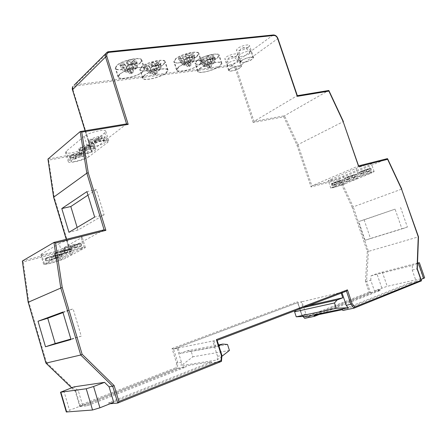 <?xml version="1.0" encoding="UTF-8"?>
<svg xmlns="http://www.w3.org/2000/svg" width="447" height="447" viewBox="0 0 447 447"><rect width="100%" height="100%" fill="white"/><g stroke="black" fill="none" stroke-linecap="round" stroke-linejoin="round"><path stroke-width="0.34" stroke-dasharray="2.23 1.68" d="M190.891 65.363L189.299 66.441L187.41 66.67L188.45 65.659L190.891 65.363L190.785 61.781L188.07 63.457L189.299 66.441M154.539 73.884L157.087 73.565L155.567 74.632L153.461 74.789L154.539 73.884L152.818 70.442L156.662 69.671L157.009 69.933L154.383 71.598L151.382 71.665L153.461 74.789M130.558 72.71L133.262 72.38L131.742 73.492L129.501 73.654L130.558 72.71L128.753 69.129L132.798 68.33L133.195 68.603L131.77 69.877L130.558 70.341L127.339 70.408L129.501 73.654M211.487 66.743L210.33 67.62L208.118 68.005L209.179 67.033L211.487 66.743L211.37 63.29L208.682 64.899L209.906 67.776M189.74 66.273L189.243 63.016L187.578 57.764L192.07 57.697L193.791 56.3L189.31 56.35L190.785 61.781L193.395 61.474L194.356 60.915L194.59 59.227L193.791 56.305L194.702 55.16L189.528 55.177L189.02 56.076L191.132 54.718L191.623 53.824L193.696 53.752L191.864 52.796L185.237 54.69L187.237 54.316L188.265 55.042L189.327 58.009L186.427 58.345L192.92 56.037L194.875 57.372L192.009 57.702L191.132 54.718M190.78 65.262L190.495 61.507L190.785 61.781M188.885 65.497L187.952 61.809L190.495 61.507L189.02 56.076L189.31 56.35L189.528 55.177L191.623 53.824M188.45 65.659L186.773 62.256L189.545 60.524L189.919 57.529L192.623 57.294L192.098 60.228L190.495 61.507M187.304 66.575L185.237 63.491L186.773 62.256L184.969 56.847L180.683 57.797L178.984 59.2L183.242 58.261L185.237 63.491L182.6 63.809L180.068 62.044L178.984 59.2L177.615 58.948L182.51 57.836L183.538 58.535L181.096 61.105L183.929 60.77L184.818 63.597L182.164 63.915L183.348 65.195L185.533 63.759L187.41 66.67M185.533 63.759L183.538 58.535L182.51 57.836L179.716 60.831L184.041 60.323L183.929 60.77L186.41 58.205L188.07 63.457L185.237 63.491M153.595 74.878L151.734 71.922L149.745 66.631L147.46 69.184L150.415 68.821M155.567 74.632L154.383 71.598L152.349 73.006L151.298 71.688L150.415 68.827L152.734 66.273L153.908 65.832L158.584 65.731L160.21 64.346L155.193 64.161L157.176 62.826L157.702 61.915L159.864 61.82L157.707 60.932L151.041 62.843L153.125 62.44L154.187 63.172L151.008 64.96L146.532 65.96L144.94 67.346L149.387 66.363L148.683 65.921L146.074 68.899L147.46 69.184L148.527 72.028L149.689 73.342L151.734 71.922M156.003 74.465L155.556 71.151L153.908 65.832L153.248 65.385L158.64 65.307L159.478 68.598L159.305 70.207L158.272 70.816L155.556 71.151M157.087 73.565L157.009 69.933L159.73 69.598L160.78 68.972L161.004 67.313L160.21 64.351L161.121 63.195L155.729 63.245L155.193 64.161L156.662 69.671L156.958 73.47M154.98 73.716L154.003 69.995L155.506 68.721L155.807 65.703L158.629 65.452L158.165 68.397L156.662 69.671M151.382 71.665L148.627 72.006L146.018 70.229L144.94 67.346L143.571 67.089L148.683 65.921L149.387 66.363L151.382 71.665L152.818 70.442L151.008 64.96L151.147 63.781L146.001 64.96L147.516 68.933L150.063 70.777L152.818 70.442M129.652 73.749L127.747 70.676L125.702 65.173L123.467 67.838L126.602 67.469L128.876 64.809L130.088 64.346L135.044 64.251L136.642 62.803L131.284 62.608L133.24 61.211L133.809 60.267L136.1 60.172L133.642 59.227L126.73 61.217L128.948 60.803L130.066 61.569L126.875 63.435L122.12 64.463L120.561 65.91L125.289 64.899L125.702 65.173L124.584 64.441L122.031 67.547L123.461 67.838L124.562 70.794L125.724 72.151L127.747 70.676M131.742 73.492L130.558 70.341L128.546 71.811L127.501 70.447L126.602 67.469L129.429 63.887L130.088 64.346L131.77 69.877L132.195 73.319M133.262 72.38L133.195 68.603L136.084 68.262L137.251 67.547L137.452 65.888L136.642 62.809L137.581 61.608L131.865 61.658L131.284 62.608L132.798 68.33L133.111 72.28M131.016 72.537L129.976 68.665L131.446 67.335L131.709 64.195L134.687 63.854L134.279 67.005L132.798 68.33M127.339 70.408L124.417 70.76C123.176 70.771 122.26 70.157 121.673 68.905L120.561 65.916L119.148 65.648L124.584 64.441L125.289 64.899L127.339 70.408L128.753 69.129L126.875 63.435L127.004 62.2L121.528 63.418L123.137 67.558C123.69 68.844 124.584 69.486 125.825 69.475L128.753 69.129M210.33 67.62L209.816 64.474L208.19 59.412L212.442 59.345L214.18 58.004L209.934 58.06L211.37 63.29L213.834 62.988L214.711 62.502L214.951 60.826L214.18 58.004L215.057 56.903L210.163 56.925L209.688 57.792L211.805 56.495L212.264 55.635L214.225 55.557L212.632 54.651L206.229 56.478L208.118 56.11L209.095 56.808L210.129 59.669L207.386 59.993L213.66 57.775L215.376 59.049L212.666 59.367L211.805 56.495M211.392 66.648L211.37 63.29M209.604 66.877L208.715 63.323L211.124 63.033L209.688 57.792L209.934 58.06L210.163 56.925L212.264 55.635M209.179 67.033L207.576 63.753L210.325 62.094L210.721 59.211L213.28 58.982L212.733 61.798L211.124 63.033M208.023 67.91L206.028 64.944L207.576 63.753L205.827 58.54L201.781 59.462L200.066 60.809L204.089 59.898L206.028 64.944L203.536 65.251L201.122 63.547L200.072 60.809L198.742 60.569L203.363 59.485L204.346 60.161L201.876 62.625L204.558 62.301L205.43 65.027L202.916 65.335L204.1 66.575L206.279 65.195L208.118 68.005M206.279 65.195L204.346 60.161L203.363 59.485L200.541 62.362L204.637 61.87L204.558 62.301L207.056 59.837L208.682 64.899L206.028 64.944M184.041 60.323L186.885 57.333L186.41 58.205L187.578 57.764L186.885 57.333L192.065 57.294L192.964 60.524L192.791 62.161L191.847 62.703L189.243 63.016M188.265 55.042L186.142 56.4L187.952 61.809M187.237 54.316L185.136 55.668L186.142 56.4L184.969 56.847L185.136 55.668L180.208 56.797L181.661 60.736L184.13 62.569L186.773 62.256M188.07 63.457L185.896 64.888L184.818 63.597M146.074 68.899L150.589 68.357L153.248 65.385L152.734 66.273L154.383 71.598M157.702 61.915L155.729 63.245L155.539 64.429L157.009 69.933M153.125 62.44L151.147 63.781L152.187 64.513L154.003 69.995M137.452 65.888L135.955 67.229L135.139 63.815L129.429 63.887L128.876 64.809L130.558 70.341M135.955 67.229L135.799 68.838L134.653 69.536L131.77 69.877M133.809 60.267L131.865 61.658L131.686 62.887L133.195 68.603M128.948 60.803L127.004 62.2L128.099 62.966L129.976 68.665M204.637 61.87L207.503 58.998L207.056 59.837L208.19 59.412L207.503 58.998L212.409 58.948L213.32 62.066L213.141 63.692L209.816 64.474M209.095 56.808L206.967 58.11L208.715 63.323M208.118 56.11L206.011 57.406L206.967 58.11L205.827 58.54L206.011 57.406L201.357 58.501L202.726 62.295L205.078 64.061L207.576 63.753M208.682 64.899L206.508 66.273L205.43 65.027M359.997 174.447L363.724 172.905L359.919 173.9L359.243 171.933L358.064 172.631L359.327 172.503L359.997 174.447L361.422 174.079L360.751 172.134L368.239 169.609L368.915 171.559L370.328 170.972L369.652 169.022L370.887 168.301L369.669 168.418L370.351 170.391L368.926 170.76L368.239 168.787L360.651 171.341L361.327 173.313L359.919 173.9M361.327 173.313L368.926 170.76M370.351 170.391L366.562 171.955L370.328 170.972M368.915 171.559L361.422 174.079M346.364 180.085L349.94 178.604L346.09 179.616L345.43 177.688L349.286 176.688L345.71 178.18L346.364 180.085L347.794 179.705L347.14 177.8L350.699 176.319L351.353 178.236L347.794 179.705M347.442 179.057L354.929 176.543L354.264 174.609L346.777 177.129L347.442 179.057L346.09 179.616M356.326 176.185L352.705 177.677L352.046 175.755L355.661 174.252L356.326 176.185L354.929 176.543M352.705 177.677L356.382 176.71L355.723 174.799L352.046 175.755M350.699 176.319L354.37 175.364L355.024 177.269L356.382 176.71M355.024 177.269L351.353 178.236M333.311 185.483L336.736 184.069L332.981 185.058L332.339 183.175L336.094 182.186L332.674 183.611L333.311 185.483L334.714 185.108L334.077 183.242L337.496 181.817L338.139 183.695L334.714 185.108M334.272 184.522L341.502 182.097L340.86 180.202L333.63 182.633L334.272 184.522L332.981 185.058M342.91 181.722L339.435 183.158L338.792 181.281L342.262 179.834L342.91 181.722L341.502 182.097M339.435 183.158L343.151 182.175L342.508 180.303L338.792 181.281M337.496 181.817L341.212 180.845L341.849 182.711L343.151 182.175M341.849 182.711L338.139 183.695M81.421 246.09L74.917 247.778L77.661 246.303L75.18 246.945L72.453 248.42L64.849 250.683L71.436 248.968L68.765 250.415L71.213 249.778L73.895 248.331L80.387 246.638L81.421 246.09L80.639 243.498L80.89 243.196C80.745 242.928 79.398 243.09 76.867 243.676L74.129 245.174L80.639 243.498M71.464 251.432L64.977 253.136L67.57 251.734L65.128 252.382L62.558 253.767L55.266 255.952L61.602 254.287L59.082 255.65L61.468 255.025L64.01 253.656L71.073 251.667L71.464 251.432L70.71 248.912L64.217 250.605L64.977 253.136M55.646 257.506L53.21 258.824L45.974 260.992L52.299 259.316L49.908 260.607L52.26 259.986L54.663 258.69L61.826 256.544L55.573 258.198L58.026 256.88L55.646 257.506L54.903 255.019L52.472 256.354L53.21 258.824M105.011 139.693L98.988 140.749L101.748 138.576L99.457 138.972L96.708 141.151L90.601 142.224L89.59 143.034L95.686 141.956L92.987 144.09L95.25 143.688L97.96 141.559L103.972 140.498L105.011 139.693L104.263 137.285L104.548 136.592C104.335 136.044 103.151 135.894 100.994 136.139L98.239 138.33L104.263 137.285M94.865 147.577L88.947 148.644L91.568 146.582L89.322 146.985L86.712 149.047L80.147 150.533L79.756 150.896L85.74 149.812L83.187 151.835L85.405 151.427L87.975 149.41L93.881 148.343L94.865 147.577L94.138 145.225L88.227 146.281L88.947 148.644M79.706 154.584L77.236 156.539L70.805 158.009L70.436 158.355L76.314 157.266L73.884 159.182L76.068 158.774L78.504 156.858L84.857 155.4L85.237 155.053L79.432 156.132L81.913 154.176L79.706 154.584L78.996 152.259L76.526 154.232L77.236 156.539M192.601 57.222L192.009 57.702M189.919 57.529L189.327 58.009M182.164 63.915L181.096 61.105L179.716 60.831M158.607 65.374L158.048 65.849L157.176 62.826M155.807 65.703L155.249 66.184L152.226 66.542L158.763 64.212L161.043 65.497L158.048 65.849M154.187 63.172L155.249 66.184M134.687 63.854L134.134 64.351L133.24 61.211M131.709 64.195L131.161 64.692L127.948 65.066L134.726 62.641L137.313 63.988L134.134 64.351M130.066 61.569L131.161 64.692M213.264 58.909L212.666 59.367M210.721 59.211L210.129 59.669M202.916 65.335L201.876 62.625L200.541 62.362M359.327 172.503L363.048 170.95L363.724 172.905M363.048 170.95L359.243 171.933M368.239 169.609L364.473 170.581L365.149 172.536M364.473 170.581L360.751 172.134M369.669 168.418L365.886 169.994L366.562 171.955M365.886 169.994L369.652 169.022M360.651 171.341L364.461 170.363L365.138 172.324M364.461 170.363L368.239 168.787M349.94 178.604L349.286 176.688M350.632 176.124L351.292 178.046M336.736 184.069L336.094 182.186M337.39 181.65L338.027 183.533M68.765 250.415L67.989 247.828L70.654 246.364L64.066 248.068L64.849 250.683M71.436 248.968L70.654 246.364M80.387 246.638L79.611 244.056L73.112 245.733L70.436 247.197L71.213 249.778M73.112 245.733L73.895 248.331M77.661 246.303L76.867 243.676M74.917 247.778L74.129 245.174M65.849 250.136L65.061 247.515L71.665 245.811L74.386 244.313L75.18 246.945M71.665 245.811L72.453 248.42M55.266 255.952L54.506 253.404L60.842 251.756L61.602 254.287M59.082 255.65L58.334 253.136L60.842 251.756M61.468 255.025L60.714 252.516L63.256 251.13L64.01 253.656M70.492 251.952L69.738 249.443L63.256 251.13M67.57 251.734L66.804 249.186L64.217 250.605M65.128 252.382L64.362 249.823L61.803 251.231L62.558 253.767M56.21 255.433L55.45 252.885L61.803 251.231M45.974 260.992L45.236 258.511L51.567 256.852L52.299 259.316M49.908 260.607L49.181 258.159L51.567 256.852M52.26 259.986L51.534 257.545L53.931 256.232L54.663 258.69M60.904 257.042L60.172 254.594L53.931 256.232M61.826 256.544L61.094 254.092L54.836 255.734L55.573 258.198M58.026 256.88L57.283 254.393L54.836 255.734M46.868 260.5L46.13 258.02L52.472 256.354M92.987 144.09L92.244 141.688L94.937 139.537L88.841 140.598L89.59 143.034M95.686 141.956L94.937 139.537M103.972 140.498L103.223 138.095L97.211 139.14L94.513 141.291L95.25 143.688M97.211 139.14L97.96 141.559M101.748 138.576L100.994 136.139M98.988 140.749L98.239 138.33M90.601 142.224L89.847 139.782L95.96 138.721L98.703 136.531L99.457 138.972M95.96 138.721L96.708 141.151M79.756 150.896L79.035 148.527L85.019 147.454L85.74 149.812M83.187 151.835L82.466 149.494L85.019 147.454M85.405 151.427L84.69 149.091L87.254 147.057L87.975 149.41M93.881 148.343L93.155 145.996L87.254 147.057M91.568 146.582L90.836 144.208L88.227 146.281M89.322 146.985L88.59 144.605L85.986 146.683L86.712 149.047M80.717 150.131L79.991 147.75L85.986 146.683M70.436 158.355L69.732 156.042L75.61 154.964L76.314 157.266M73.884 159.182L73.185 156.897L75.61 154.964M76.068 158.774L75.37 156.495L77.806 154.561L78.504 156.858M84.304 155.779L83.6 153.494L77.806 154.561M85.237 155.053L84.533 152.762L78.728 153.829L79.432 156.132M81.913 154.176L81.203 151.857L78.728 153.829M71.347 157.629L70.643 155.31L76.526 154.232M192.065 57.294L194.702 55.16M194.875 57.372L193.696 53.752M192.92 56.037L191.864 52.796M186.427 58.345L185.237 54.69M180.208 56.797L177.615 58.948M150.589 68.357L150.415 68.827M158.64 65.307L161.121 63.195M161.043 65.497L159.864 61.82M158.763 64.212L157.707 60.932M152.226 66.542L151.041 62.843M146.001 64.96L143.571 67.089M122.031 67.547L126.819 66.989M135.139 63.815L137.581 61.608M137.313 63.988L136.1 60.172M134.726 62.641L133.642 59.227M127.948 65.066L126.73 61.217M121.528 63.418L119.148 65.648M212.409 58.948L215.057 56.903M215.376 59.049L214.225 55.557M213.66 57.775L212.632 54.651M207.386 59.993L206.229 56.478M201.357 58.501L198.742 60.569M345.43 177.688L344.346 178.336L345.71 178.18M347.14 177.8L354.37 175.364M355.723 174.799L356.862 174.134L355.661 174.252M354.264 174.609L346.777 177.129M332.339 183.175L331.339 183.773L332.674 183.611M334.077 183.242L341.212 180.845M342.508 180.303L343.559 179.683L342.262 179.834M340.86 180.202L333.63 182.633M64.066 248.068L63.854 248.342C64.022 248.61 65.402 248.437 67.989 247.828M70.436 247.197L79.611 244.056M74.386 244.313L65.061 247.515M54.506 253.404L58.334 253.136M60.714 252.516L69.738 249.443M70.71 248.912L66.804 249.186M64.362 249.823L55.45 252.885M45.236 258.511L49.181 258.159M51.534 257.545L60.172 254.594M61.094 254.092L57.283 254.393M54.903 255.019L46.13 258.02M88.841 140.598L88.59 141.246C88.824 141.805 90.043 141.95 92.244 141.688M94.513 141.291C98.111 140.464 101.016 139.397 103.223 138.095M98.703 136.531C95.015 137.374 92.065 138.458 89.847 139.782M79.035 148.527L78.817 149.108C79.041 149.644 80.259 149.773 82.466 149.494M84.69 149.091C88.215 148.27 91.037 147.242 93.155 145.996M94.138 145.225L94.395 144.605C94.183 144.074 92.998 143.945 90.836 144.208M88.59 144.605C84.98 145.443 82.114 146.487 79.991 147.75M69.732 156.042L69.542 156.567C69.766 157.081 70.978 157.193 73.185 156.897M75.37 156.495C78.823 155.679 81.566 154.684 83.6 153.494M84.533 152.762L84.762 152.198C84.556 151.695 83.371 151.578 81.203 151.857M78.996 152.259C75.465 153.086 72.682 154.103 70.643 155.31M175.855 58.848L174.235 61.552C174.71 64.944 191.243 61.161 196.725 56.462L198.507 53.618C198.194 50.187 181.141 54.087 175.855 58.848M141.582 67.039L140.213 69.536C140.704 73.09 158.126 69.229 163.356 64.469L164.887 61.826C164.574 58.233 146.605 62.206 141.582 67.039M116.935 65.58L115.689 68.078C116.248 71.967 134.854 67.989 140.04 62.943L141.448 60.289C141.096 56.361 121.88 60.457 116.935 65.58M197.161 60.479L195.428 63.156C195.853 66.268 211.437 62.602 216.896 58.149L218.79 55.344C218.516 52.193 202.452 55.976 197.161 60.479M307.765 316.185L305.938 313.984L301.87 301.675L301.088 301.971L302.714 306.888L308.564 305.564M305.938 313.984L301.876 314.85L297.847 302.625L301.87 301.675M218.806 345.648L215.705 346.85L179.839 353.532L178.107 347.962L177.118 348.33L181.46 362.282L181.124 365.696L192.892 356.812L191.154 351.253L186.701 350.923L218.566 344.9M177.118 348.33L173.497 349.046L172.028 348.504L176.543 363.042L181.46 362.282M361.243 175.593L359.41 176.543C361.131 176.425 364.78 175.313 370.351 173.201L372.245 172.224C372.446 171.754 364.903 174.062 361.243 175.593M347.369 181.281L345.66 182.169C347.38 182.041 350.968 180.946 356.415 178.889L358.187 177.973C358.382 177.52 350.895 179.806 347.369 181.281M334.216 186.695L332.618 187.528C334.339 187.382 337.865 186.31 343.195 184.304L344.849 183.449C345.045 183.002 337.619 185.27 334.216 186.695M424.65 277.878L387.203 286.309L374.418 290.868L370.775 280.196L366.579 281.219L370.446 292.584L304.77 318.325M370.775 280.196L371.044 275.805L376.871 273.625L417.52 263.043M303.049 307.659L297.216 308.978L295.92 310.374M297.216 308.978L302.714 306.888M227.529 344.464L191.154 351.253M229.428 350.448L192.892 356.812M179.839 353.532L186.701 350.923M173.497 349.046L297.847 302.625L173.559 349.04L177.861 362.88L177.33 368.278L186.025 366.931L186.125 365.83L86.947 404.792L82.583 405.2L69.542 410.307L66.301 411.978M66.039 253.058L65.418 253.566C65.212 254.477 78.728 250.633 81.784 248.929L82.46 248.392C82.779 247.448 68.989 251.365 66.039 253.058M56.4 258.271L55.836 258.729C55.624 259.595 68.933 255.807 71.827 254.187L72.448 253.695C72.766 252.801 59.194 256.656 56.4 258.271M47.064 263.255L46.544 263.674C46.337 264.501 59.445 260.763 62.189 259.221L62.753 258.774C63.066 257.919 49.712 261.724 47.064 263.255M90.752 145.079L90.087 146.096C90.188 147.896 102.324 145.001 105.324 142.487L106.051 141.425C106.034 139.615 93.658 142.554 90.752 145.079M80.873 152.908L80.264 153.841C80.348 155.55 92.328 152.684 95.183 150.287L95.848 149.315C95.848 147.583 83.639 150.499 80.873 152.908M71.509 160.328L70.944 161.183C71.017 162.82 82.84 159.981 85.556 157.69L86.17 156.796C86.182 155.143 74.141 158.026 71.509 160.328M178.577 67.251L176.928 69.883C177.364 73.146 193.897 69.307 199.418 64.709L201.234 61.943C200.96 58.635 183.901 62.597 178.577 67.251M144.297 75.554L142.9 77.985C143.353 81.41 160.775 77.482 166.044 72.822L167.603 70.257C167.329 66.793 149.359 70.838 144.297 75.554M119.723 74.437L118.455 76.867C118.969 80.611 137.575 76.554 142.805 71.621L144.236 69.045C143.934 65.262 124.719 69.436 119.723 74.437M199.809 68.575L198.049 71.179C198.434 74.18 214.018 70.458 219.522 66.1L221.444 63.373C221.204 60.334 205.139 64.167 199.809 68.575M241.961 60.474L240.844 61.977C241.017 63.485 248.94 61.53 251.979 59.239L253.147 57.702C253.008 56.182 244.956 58.171 241.961 60.474M230.099 69.073L229.06 70.47C229.222 71.928 237.078 69.995 240 67.788L241.084 66.357C240.961 64.888 232.976 66.854 230.099 69.073M304.725 318.331L370.395 292.595L369.11 292.159L365.434 281.353L366.579 281.219L368.44 251.387L367.311 251.527L352.186 207.279L353.219 206.877L368.44 251.387L418.487 236.849M370.395 292.595L380.637 290.287L380.375 289.522L314.006 315.588M369.11 292.159L304.362 317.471L304.485 318.203M297.786 302.636L301.915 314.532L301.675 314.828L303.016 316.442M303.195 316.431L301.675 314.833L297.601 302.479M80.035 405.161L79.7 406.424L75.236 391.304L75.778 390.756L80.035 405.161L176.09 367.613L177.33 368.278L79.801 406.502L87.254 405.826L186.025 366.931M355.957 168.491L358.667 176.369C363.791 174.224 374.435 170.972 374.145 171.631L371.468 173.011L368.781 165.239L343.089 176.084C338.262 178.157 328.031 181.253 328.221 180.571L355.957 168.491C361.047 166.278 371.686 163.054 371.429 163.792L368.781 165.239M343.089 176.084L345.648 183.555L371.468 173.011M345.648 183.555C340.793 185.572 330.556 188.695 330.774 188.092L333.015 186.924L330.439 179.348M358.667 176.369L333.015 186.924M365.126 240.257L358.723 221.539L395.075 209.151L401.948 228.909L365.126 240.257L370.496 238.469L364.115 219.857L358.723 221.539M374.418 290.868L380.375 289.522M319.057 314.537L380.637 290.287M178.107 347.962L213.806 340.854L212.778 341.245L217.527 356.27L217.231 359.941L181.124 365.696M217.231 359.941L221.868 356.332M86.947 404.792L87.254 405.826M82.583 405.2L78.359 390.918L74.135 386.845M71.632 387.784L75.314 391.326L78.359 390.918M63.01 312.593L73.107 308.871L81.242 336.116L70.872 339.072M62.289 254.181C66.396 251.806 85.858 246.286 85.377 247.61L65.681 258.17C61.787 260.344 43.409 265.591 43.672 264.434L62.289 254.181L59.149 243.688C63.211 241.168 82.673 235.765 82.242 237.251L62.753 248.387C58.898 250.689 40.521 255.829 40.738 254.522L59.149 243.688M87.981 195.149L96.379 189.589L104.117 214.811L77.94 230.088L77.141 227.45M88.841 156.802C84.991 160.026 68.413 164.01 68.29 161.708L69.073 160.507L87.243 146.018C91.294 142.47 108.755 138.319 108.75 140.866L107.716 142.369L88.841 156.802L86.036 147.666C82.226 150.991 65.642 154.897 65.48 152.466L66.245 151.215L84.248 136.262C88.255 132.591 105.715 128.535 105.755 131.222L104.743 132.787L86.036 147.666M178.202 67.296C183.711 62.479 201.379 58.373 201.658 61.798L199.775 64.664C194.059 69.425 176.951 73.397 176.504 70.017L178.202 67.296M143.906 75.604C149.142 70.721 167.759 66.53 168.033 70.118L166.418 72.777C160.959 77.594 142.934 81.661 142.464 78.113L143.906 75.604M119.31 74.487C124.478 69.313 144.375 64.983 144.688 68.905L143.202 71.57C137.782 76.677 118.533 80.873 118.002 76.996L119.31 74.487M199.457 68.62C204.972 64.061 221.606 60.082 221.852 63.228C222.03 63.977 221.371 64.921 219.857 66.055C214.163 70.57 198.038 74.414 197.641 71.313L199.457 68.62M241.626 60.513C244.816 58.06 253.41 55.936 253.555 57.557L252.309 59.2C249.068 61.641 240.62 63.725 240.43 62.116L241.626 60.513M229.764 69.117C232.837 66.748 241.358 64.653 241.486 66.217L240.33 67.743C237.212 70.095 228.83 72.157 228.657 70.604L229.764 69.117M72.475 89.808L73.034 89.897C72.61 87.774 73.369 86.478 75.32 85.997L75.398 84.785L74.057 85.221M273.201 34.978L232.021 65.027L231.837 66.095C233.423 66.095 234.602 66.989 235.362 68.777L236.429 68.38C235.485 66.128 234.016 65.011 232.021 65.027L75.398 84.785L108.621 51.729M352.186 207.279L339.262 179.593L311.034 186.947L296.948 145.152L283.767 116.874L253.192 122.5L254.019 121.349L284.493 115.773L297.993 144.727L311.855 185.835L339.983 178.526L353.219 206.877L401.792 189.075M283.767 116.874L284.493 115.773L328.623 90.512M296.948 145.152L343.397 121.573M311.034 186.947L311.855 185.835L358.667 165.865L343.173 121.724L328.584 90.529L297.099 95.731L254.019 121.349L236.429 68.38L277.928 38.503M339.262 179.593L339.983 178.526L387.242 158.668M364.115 219.857L395.075 209.151M400.557 207.458L407.396 227.087L401.948 228.909M407.396 227.087L370.496 238.469M371.044 275.805L412.419 265.423L412.235 270.066L416.174 281.409L421.029 279.464M417.504 263.495L412.419 265.423M416.174 281.409L409.558 282.906L342.268 309.71M409.558 282.906L409.838 283.711L342.877 310.453M342.022 292.83L341.821 292.237L301.088 301.971M341.223 293.137L341.022 292.539M215.705 346.85L213.806 340.854M217.527 356.27L221.93 355.527M212.778 341.245L216.979 340.407L221.779 355.561L221.315 361.455L211.269 363.014L211.364 361.852L186.125 365.83M211.364 361.852L108.71 402.747L109.034 403.842L211.269 363.014M108.71 402.747L113.728 402.278M73.034 89.897L92.188 152.131L48.645 160.143L54.249 197.306L70.006 249.75L23.188 261.948L28.854 302.206L46.522 362.59L45.974 363.025M28.854 302.206L28.211 302.312M62.848 312.051L73.107 308.871M81.242 336.116L71.012 339.536M23.188 261.948L22.439 261.277M70.006 249.75L69.145 248.973L66.335 239.318M54.249 197.306L53.718 197.323M86.908 191.634L96.379 189.589M77.94 230.088L68.944 232.3M104.117 214.811L94.675 217.063M48.645 160.143L48.002 159.506M92.188 152.131L91.406 151.326L85.181 130.736M197.082 56.423L198.932 53.478C198.613 49.924 180.946 53.964 175.481 58.892L173.81 61.686C174.302 65.195 191.405 61.284 197.082 56.423M163.731 64.424L165.317 61.686C164.999 57.965 146.387 62.083 141.196 67.084L139.777 69.671C140.291 73.347 158.316 69.352 163.731 64.424M140.436 62.893L141.895 60.149C141.537 56.082 121.64 60.323 116.522 65.631L115.237 68.212C115.818 72.235 135.067 68.117 140.436 62.893M217.236 58.11C218.739 56.948 219.393 55.981 219.203 55.204C218.918 51.941 202.284 55.858 196.809 60.518L195.021 63.29C195.456 66.508 211.582 62.714 217.236 58.11M248.308 47.242L249.527 45.533C249.353 43.817 240.76 45.901 237.597 48.432L236.435 50.103C236.653 51.807 245.096 49.762 248.308 47.242M236.435 56.043L237.569 54.45C237.407 52.796 228.892 54.852 225.852 57.294L224.768 58.848C224.97 60.49 233.351 58.468 236.435 56.043M409.838 283.711L421.303 281.124L417.051 268.893L412.235 270.066M346.486 291.137L341.821 292.237M110.035 403.753L109.034 403.842M104.106 229.831L69.19 248.839L22.395 260.987M126.602 123.892L91.451 151.114L47.935 159.082M107.302 52.126L273.1 35.034C275.179 35.078 276.727 36.313 277.755 38.738L297.339 95.68M387.247 158.679L401.518 189.165L418.236 236.971L417.308 268.776M193.395 61.474L191.847 62.703M194.59 59.227L192.964 60.524M189.545 60.524L192.098 60.228M189.941 57.602L192.623 57.294M182.6 63.809L184.13 62.569M180.068 62.044L181.661 60.736M186.494 64.72L183.963 65.022M150.259 73.174L152.902 72.85M151.298 71.688L148.527 72.028M158.272 70.816L159.73 69.598M161.004 67.313L159.478 68.598M158.165 68.397L155.506 68.721M155.83 65.782L158.629 65.452M148.627 72.006L150.063 70.777M146.018 70.229L147.516 68.933M126.3 71.984L129.105 71.643M127.501 70.447L124.562 70.794M134.653 69.536L136.084 68.262M134.279 67.005L131.446 67.335M131.736 64.273L134.703 63.932M124.417 70.76L125.825 69.475M121.673 68.905L123.137 67.558M213.834 62.988L212.28 64.172M214.951 60.826L213.32 62.066M210.325 62.094L212.733 61.798M210.749 59.278L213.28 58.982M203.536 65.251L205.078 64.061M201.122 63.547L202.726 62.295M207.101 66.111L204.698 66.413M239.95 54.428C239.301 52.321 239.48 50.578 240.497 49.192C244.073 46.684 247.23 48.036 249.974 53.254L251.13 51.684C250.979 50.12 242.928 52.092 239.95 54.428L238.843 55.964C239.028 57.518 246.951 55.579 249.974 53.254M228.143 63.161C227.512 61.099 227.702 59.384 228.713 58.015C232.256 55.523 235.368 56.83 238.055 61.932L239.128 60.468C238.989 58.959 231.004 60.904 228.143 63.161L227.115 64.586C227.288 66.083 235.144 64.172 238.055 61.932M381.783 287.985L376.871 273.625M382.274 271.938L387.203 286.309M63.787 390.717L69.542 410.307M423.236 278.056L417.967 262.925M304.362 317.471L301.915 314.532M176.543 363.042L176.09 367.613M46.522 362.59L75.778 390.756M231.837 66.095L75.32 85.997M253.192 122.5L235.362 68.777M365.434 281.353L367.311 251.527M172.028 348.504L297.685 301.703M81.298 238.078L84.41 248.376M62.753 248.387L65.681 258.17M41.437 253.885L44.387 263.842M107.716 142.369L104.743 132.787M66.245 151.215L69.073 160.507M84.248 136.262L87.243 146.018M126.568 123.914L80.181 131.58M192.791 62.161L194.356 60.915M183.348 65.195L185.896 64.888M149.689 73.342L152.349 73.006M159.305 70.207L160.78 68.972M125.724 72.151L128.546 71.811M135.799 68.838L137.251 67.547M213.141 63.692L214.711 62.502M204.1 66.575L206.508 66.273M184.237 60.423L184.678 59.591M152.164 66.849L152.662 65.977M240.844 61.977L238.843 55.964C238.894 54.003 237.1 54.316 240.497 49.192C245.124 46.197 248.666 47.03 251.13 51.684L253.147 57.702M229.06 70.47L227.115 64.586C227.26 62.647 225.288 63.435 228.713 58.015C233.25 55.082 236.72 55.903 239.128 60.468L241.084 66.357M358.064 172.631L359.41 176.543M344.346 178.336L345.66 182.169M331.339 183.773L332.618 187.528M63.854 248.342L65.418 253.566M54.322 253.65L55.836 258.729M45.08 258.729L46.544 263.674M88.59 141.246L90.087 146.096M78.817 149.108L80.264 153.841M69.542 156.567L70.944 161.183M176.928 69.883L174.235 61.552M142.9 77.985L140.213 69.536M118.455 76.867L115.689 68.078M198.049 71.179L195.428 63.156M79.767 406.502L177.28 368.283M71.587 387.795L75.236 391.304L79.7 406.424M374.145 171.631L371.429 163.792M330.774 188.092L328.221 180.571M85.377 247.61L82.242 237.251M43.672 264.434L40.738 254.522M66.251 239.341L69.145 248.973M68.29 161.708L65.48 152.466M108.75 140.866L105.755 131.222M85.075 130.759L91.406 151.326M201.658 61.798L198.932 53.478M168.033 70.118L165.317 61.686M144.688 68.905L141.895 60.149M221.852 63.228L219.203 55.204M253.555 57.557L249.527 45.533M241.486 66.217L237.569 54.45M135.178 64.117L135.676 63.278M370.887 168.301L372.245 172.224M356.862 174.134L358.187 177.973M343.559 179.683L344.849 183.449M80.89 243.196L82.46 248.392M70.928 248.644L72.448 253.695M61.284 253.851L62.753 258.774M104.548 136.592L106.051 141.425M94.395 144.605L95.848 149.315M84.762 152.198L86.17 156.796M201.234 61.943L198.507 53.618M167.603 70.257L164.887 61.826M144.236 69.045L141.448 60.289M221.444 63.373L218.79 55.344M176.504 70.017L173.81 61.686M142.464 78.113L139.777 69.671M118.002 76.996L115.237 68.212M197.641 71.313L195.021 63.29M240.43 62.116L236.435 50.103M228.657 70.604L224.768 58.848"/><path stroke-width="0.67" d="M295.92 310.374L294.584 311.805L296.232 316.811L336.273 308.307L348.168 307.732L346.241 305.374L352.124 303.776L347.436 289.868L216.376 339.608L221.427 355.555L221.036 360.556L118.908 401.484L114.108 385.537L82.119 354.242L62.222 287.421L55.59 243.034L105.883 230.356L88.238 172.743L81.723 132.105L128.2 124.395L106.867 56.473C106.386 54.165 107.179 52.785 109.247 52.321L273.888 35.475L273.201 34.978M294.584 311.805L334.479 302.96L336.273 308.307M348.168 307.732L307.765 316.185L296.232 316.811M334.479 302.96L337.15 299.971L303.049 307.659M218.566 344.9L222.863 344.084L227.529 344.464L229.428 350.448L221.868 356.332M60.513 392.237L66.301 411.978L92.551 410.011L99.921 407.793L113.728 402.278L109.074 386.778L104.542 382.347L93.579 386.51L86.237 388.761L60.513 392.237L74.135 386.845L104.542 382.347M303.016 316.442L304.725 318.331L303.195 316.431M421.029 279.464L424.65 277.878L419.353 262.685L417.504 263.495M417.52 263.043L419.353 262.685M319.057 314.537L314.593 316.297L314.006 315.588L342.268 309.71L342.877 310.453L354.03 308.145L354.739 306.977L352.124 303.776M314.593 316.297L304.77 318.325M308.564 305.564L342.788 297.791L337.15 299.971M222.863 344.084L218.806 345.648M70.872 339.072L55.193 343.542L47.74 318.23L63.01 312.593M77.141 227.45L70.81 206.525L87.981 195.149M346.241 305.374L342.022 292.83M342.788 297.791L341.223 293.137M45.974 363.025L28.2 302.267L22.35 261.082L28.144 302.301L62.222 287.421M28.211 302.312L45.929 363.104L71.587 387.795M62.848 312.051L38.023 321.248L45.499 346.771L71.012 339.536L62.848 312.051M47.74 318.23L38.023 321.248M55.193 343.542L45.499 346.771M53.718 197.323L47.935 159.082L53.612 197.256L66.251 239.341M86.908 191.634L61.798 208.553L68.944 232.3L94.675 217.063L86.908 191.634M70.81 206.525L61.798 208.553M22.395 260.987L53.97 242.408L60.736 287.829L80.728 355.007L112.722 386.286L117.762 403.049L110.035 403.753M114.108 385.537L112.722 386.286L109.074 386.778M82.119 354.242L80.728 355.007L45.996 363.115L71.632 387.784M47.935 159.082L80.181 131.58L86.83 173.168L104.106 229.831M88.238 172.743L86.83 173.168L53.674 197.177L66.335 239.318M297.294 95.686L297.266 96.345L328.886 91.099L343.156 121.618L358.667 166.625L387.622 159.328L401.59 189.165L418.236 236.765L417.045 268.736L421.102 280.386L354.739 306.977M328.623 90.512L328.886 91.099M358.572 165.887L343.156 121.618M358.723 166.021L358.667 166.625M387.247 158.679L387.622 159.328M354.18 308.089L421.504 280.833L417.308 268.781L418.487 236.832L401.59 189.165M421.504 280.833L421.102 280.386M217.125 340.351L346.486 291.137L347.436 289.868M216.979 340.407L216.376 339.608M217.097 340.251L221.935 355.521L221.427 355.555M117.896 402.993L221.315 361.455L221.036 360.556M117.762 403.049L118.908 401.484M53.97 242.408L55.59 243.034M54.093 242.38L104.162 229.797L105.883 230.356M80.181 131.58L81.723 132.105M126.602 123.892L128.2 124.395M66.681 412.039L60.876 392.254M423.65 278.42L418.342 263.177M93.579 386.51L99.921 407.793M86.237 388.761L92.551 410.011M85.181 130.736L72.475 89.808C72.096 89.126 72.202 88.02 72.8 86.478L72.543 89.663L105.559 56.981L105.788 53.545L107.302 52.126M74.057 85.221L105.788 53.545C106.984 52.187 107.978 51.573 108.789 51.712L109.247 52.321M346.486 291.137L350.945 304.368L354.03 308.145M387.242 158.668L358.662 165.854L387.415 158.64M106.867 56.473L105.559 56.981L126.562 123.903M273.888 35.475C275.542 35.52 276.782 36.509 277.615 38.436L297.266 96.345M108.621 51.729L273.402 34.961C275.453 35.022 276.961 36.201 277.928 38.503L277.615 38.436M72.475 89.808L85.075 130.759M297.367 95.764L277.928 38.503M328.796 90.478L297.339 95.68M343.397 121.573L328.903 90.579M401.792 189.075L387.61 158.791M221.93 355.527L221.483 361.249M104.369 229.764L54.16 242.38M126.875 123.847L80.466 131.519"/></g></svg>
